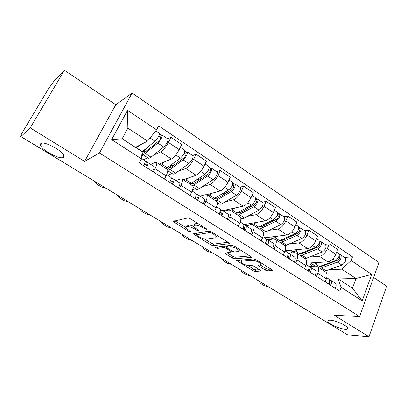 <?xml version="1.0" encoding="UTF-8"?>
<svg xmlns="http://www.w3.org/2000/svg" width="407" height="407" viewBox="0 0 407 407"><rect width="100%" height="100%" fill="white"/><g stroke="black" fill="none" stroke-linecap="round" stroke-linejoin="round"><path stroke-width="0.61" d="M206.792 229.507L206.369 228.744L190.227 218.701L187.831 217.928L172.955 221.423L189.372 231.731L191.081 232.056L185.826 227.874L186.426 226.948L187.652 226.714C189.54 226.587 192.002 227.391 195.039 229.131L197.064 230.377L198.835 230.698L193.534 226.455L194.18 225.463L195.467 225.219C197.436 225.076 199.964 225.9 203.062 227.681L206.792 229.507M330.255 320.202C328.327 320.111 327.518 320.513 327.833 321.413C328.51 323.84 339.682 328.907 344.999 329.202C347.044 329.344 347.914 328.948 347.609 328.006C346.988 325.58 335.393 320.37 330.255 320.202M40.781 143.539L40.547 145.355C42.242 150.488 60.368 159.961 63.421 157.356L63.777 155.459C62.266 150.387 43.417 140.583 40.781 143.539M265.303 270.111L267.623 270.894L272.96 270.375L256.1 259.691L253.729 258.903L236.671 260.485L253.052 270.716L255.281 271.474L261.289 270.945L253.876 266.183L251.592 265.415L248.784 265.588C245.35 265.14 242.72 263.904 240.898 261.874L241.59 261.172L252.691 260.332C256.232 260.76 258.944 262.022 260.816 264.123L260.027 264.886L257.819 265.283L265.303 270.111L265.98 268.503L268.294 269.281L271.271 269.134M84.61 161.406L115.802 104.731L64.392 70.284L30.215 127.874L84.61 161.406L99.456 153.017L359.6 316.57L334.142 315.232L368.996 336.716L347.471 334.763L20.92 136.574L21.902 134.921L20.538 136.208L20.976 136.477M30.215 127.874L20.92 136.574M229.202 243.651L229.456 243.34L228.688 242.633L211.34 231.837L208.954 231.059L193.345 233.928L210.892 244.907L213.146 245.655L229.202 243.651L229.39 243.228M234.106 246.006L251.577 257.087L251.292 257.387L234.554 258.776L232.316 258.018L224.7 253.149L231.675 251.943L226.241 248.372L223.936 247.609L217.282 248.377L215.176 247.375L231.725 245.223L234.106 246.006M64.392 70.284L53.622 81.69L48.296 89.031L21.607 133.771L20.538 136.208M115.802 104.731L132.087 93.066L378.978 262.484L359.6 316.57M368.996 336.716L386.65 286.218L373.606 277.477M344.551 332.987L292.251 301.292M150.697 164.362L155.311 162.383L156.522 162.439C157.158 163.339 156.675 165.425 155.072 168.696L153.398 171.993M159.127 164.123L171.398 159.01C174.003 157.55 176.602 154.426 179.187 149.634L168.401 142.425C165.771 147.237 163.182 150.407 160.633 151.928L153.444 155.199M147.761 157.784L143.498 159.727M168.401 142.425L170.991 137.312L167.76 138.884M141.687 156.929L142.328 155.698M164.494 179.09L166.132 175.804C167.699 172.548 168.137 170.452 167.45 169.516L167.165 169.332M179.187 149.634L181.726 144.541L170.991 137.312M175.819 180.535L180.733 178.846L182.071 178.988C182.829 179.965 182.453 182.077 180.937 185.317L179.345 188.583M192.674 155.591L196.098 154.217L193.63 159.285C191.097 164.041 188.492 167.109 185.806 168.483L178.22 171.291M172.115 173.545L167.572 175.229M190.028 195.416L191.585 192.165C193.071 188.934 193.406 186.813 192.592 185.811L192.272 185.602M183.175 179.706L196.184 175.305C198.916 173.993 201.531 170.965 204.024 166.229L206.446 161.187L196.098 154.217M200.046 196.133L205.24 194.709L206.685 194.938C207.56 195.981 207.28 198.112 205.845 201.328L204.324 204.563M216.692 171.698L220.299 170.513L217.943 175.534C215.501 180.235 212.881 183.206 210.078 184.442L202.121 186.823M195.63 188.762L192.587 189.672M214.621 211.147L216.107 207.926C217.511 204.721 217.755 202.579 216.829 201.511L216.473 201.282M206.415 194.75L220.08 191.02C222.934 189.84 225.564 186.91 227.966 182.229L230.276 177.228L220.299 170.513M223.418 211.182L228.866 210.007L230.418 210.317C231.4 211.421 231.212 213.568 229.853 216.758L228.403 219.963M239.865 187.235L243.635 186.223L241.387 191.198C239.036 195.848 236.401 198.728 233.486 199.832L225.183 201.826M218.345 203.464L217.369 203.698M238.329 226.307L239.748 223.117C241.081 219.938 241.229 217.786 240.201 216.656L239.815 216.407M222.598 210.648L243.142 206.181C246.103 205.128 248.743 202.289 251.058 197.66L253.261 192.704L243.635 186.223M245.986 225.712L251.668 224.771L253.312 225.152C254.395 226.312 254.294 228.475 253.001 231.639L251.623 234.814M262.235 202.238L266.153 201.389L264.011 206.318C261.742 210.912 259.096 213.706 256.079 214.687L247.456 216.321M261.197 240.934L262.551 237.774C263.817 234.625 263.884 232.458 262.759 231.273L262.342 231.003M243.762 224.639L265.4 220.818C268.462 219.882 271.108 217.129 273.346 212.556L275.447 207.646L266.153 201.389M267.664 239.764L273.687 239.026L275.417 239.474C276.597 240.69 276.572 242.862 275.346 245.996L274.028 249.14M283.847 216.728L287.902 216.031L285.856 220.915C283.664 225.458 281.013 228.164 277.9 229.039L268.981 230.331M283.277 255.052L284.564 251.923C285.765 248.799 285.755 246.622 284.539 245.385L284.096 245.1M264.769 237.8L286.904 234.961C290.059 234.132 292.714 231.461 294.872 226.938L296.881 222.074L287.902 216.031M288.492 253.347L294.963 252.798L296.769 253.312C298.036 254.573 298.087 256.756 296.922 259.864L295.665 262.978M304.731 230.733L308.913 230.179L306.959 235.017C304.843 239.509 302.182 242.134 298.982 242.903L289.799 243.885M304.594 268.691L305.83 265.588C306.964 262.49 306.888 260.302 305.586 259.025L305.118 258.72L322.217 252.025C325.534 249.715 326.658 247.283 325.6 244.724L325.351 244.556M285.002 250.717L307.692 248.631C310.928 247.904 313.588 245.309 315.674 240.842L317.592 236.019L308.913 230.179M308.862 266.458L315.527 266.112L317.409 266.682C318.752 267.989 318.874 270.182 317.77 273.265L316.57 276.348M324.928 244.276L329.227 243.854L327.36 248.652C325.315 253.088 322.654 255.642 319.373 256.308L309.936 257M325.203 281.868L326.378 278.795C327.457 275.727 327.309 273.529 325.936 272.207L325.447 271.891M306.527 263.126L327.798 261.849C331.11 261.223 333.771 258.699 335.785 254.283L337.617 249.506L329.227 243.854M222.039 210.455L220.396 209.396M198.092 195.039L196.271 193.869M173.26 179.055L171.245 177.757M147.482 162.459L145.258 161.03M135.409 147.354L147.583 141.117L127.884 128.129L122.186 138.772L142.084 151.689L141.534 158.893L139.392 163.034L339.687 291.132L341.112 287.322L338.156 278.927L352.457 288.207L356.018 278.51L341.839 269.159L329.431 269.699M141.534 158.893L111.645 139.657L127.523 110.338L156.578 129.853L147.583 141.117M341.839 269.159L351.129 260.526L352.508 256.837L158.644 125.87L156.578 129.853M351.129 260.526L371.733 274.364L362.189 300.885L341.112 287.322M99.456 153.017L132.087 93.066M338.156 278.927L356.018 278.51L371.733 274.364M344.475 257.382L352.508 256.837M310.943 266.351L311.452 265.059M111.645 139.657L122.186 138.772M127.523 110.338L127.884 128.129M352.457 288.207L362.189 300.885M198.204 223.662L196.245 223.55L195.467 225.219M193.976 225.514L194.958 223.799L196.245 223.55M193.478 226.267C191.259 225.315 189.576 224.918 188.421 225.081L187.652 226.714M186.243 226.994L187.195 225.325L188.421 225.081M174.862 220.757L185.765 227.452M204.609 239.016L211.615 243.315L213.868 244.063L228.047 242.231M195.36 233.343L196.688 234.152M211.716 233.058L210.048 232.519L196.464 234.732L196.891 235.444L198.972 236.716C201.897 238.39 204.319 239.194 206.237 239.123L215.674 237.744L216.417 236.752L213.858 234.391L211.716 233.058L212.067 232.29M196.408 234.747L197.212 233.125L209.432 231.079M216.758 236.009L217.241 235.511M250.025 255.911L235.246 257.193L234.554 258.776M226.882 252.681L233.008 256.446L235.246 257.193M227.075 246.82L225.107 246.016M238.41 251.516L239.118 250.717C237.139 248.489 234.376 247.186 230.82 246.81L226.994 247.253L226.75 247.542L227.503 248.229L232.214 251.139L234.529 251.908L238.41 251.516M239.525 249.786L239.83 249.567M227.482 245.731L226.867 247.283M260.129 264.876L265.98 268.503M241.6 259.854L241.163 261.253M247.802 265.522L253.714 269.154L255.947 269.907L259.62 269.724M238.909 260.068L241 261.35M141.794 155.505L142.191 155.759L143.605 155.092M145.462 151.836L143.615 150.636L143.763 152.182C144.149 152.569 144.882 152.325 145.965 151.455L158.618 141.122C160.048 139.616 160.745 138.349 160.709 137.317L160.373 137.327L161.482 135.17L162.19 135.149L167.949 139.011M143.615 150.636L142.185 152.299L142.374 154.299C142.862 154.782 143.793 154.477 145.167 153.383L157.819 143.086C160.801 139.947 162.256 137.301 162.19 135.149M142.659 154.482L148.133 158.023C148.647 158.527 149.593 158.237 150.977 157.158L163.751 147.019C166.753 143.91 168.193 141.27 168.086 139.102M147.069 150.554L145.233 149.257M158.694 136.203L160.77 137.591M142.074 151.852L155.001 141.214C157.972 138.059 159.437 135.414 159.386 133.272L159.254 133.186M136.309 147.939L139.469 145.274M159.503 133.847L161.482 135.17M144.149 150.982L144.897 149.532M94.414 181.232L97.07 184.346L101.358 186.945L106.064 188.253M145.004 160.694L145.141 160.785C145.513 161.533 144.948 163.151 143.462 165.639M146.556 164.866L145.787 167.124M146.459 164.804L144.226 164.311M145.177 161.981L148.021 162.637C148.397 163.39 147.843 165.008 146.362 167.491M153.927 166.438L154.07 166.534C154.472 167.297 153.938 168.92 152.462 171.393M168.055 167.257L168.371 168.162L170.742 167.587L183.898 157.921C185.358 156.481 186.03 155.225 185.913 154.161L185.546 154.141L186.599 152.004L187.378 152.04L192.903 155.744M168.574 166.87L170.218 167.938M166.626 168.264L166.59 168.961M167.776 170.518L170.009 169.51L183.17 159.885C186.213 156.878 187.617 154.263 187.378 152.04M167.776 170.737L172.558 173.835C173.158 174.384 174.176 174.16 175.615 173.148L188.889 163.67C191.946 160.699 193.335 158.094 193.06 155.85M169.978 167.781L170.874 165.98L170.294 165.598M170.874 165.98L175.32 164.225M184.142 153.205L186.004 154.446M166.005 168.579L180.454 158.084C183.491 155.067 184.9 152.447 184.681 150.229L184.529 150.127M160.343 164.911L164.698 161.803M184.854 150.834L186.599 152.004M191.829 183.119L192.119 183.588L194.653 183.15L208.267 174.115C209.753 172.736 210.399 171.495 210.21 170.396L209.809 170.355L210.816 168.233L211.66 168.32L216.962 171.876M192.684 182.55L194.103 183.476M192.572 185.796L207.601 176.073C210.704 173.199 212.057 170.614 211.66 168.32M193.03 187.083L196.133 189.092C196.815 189.693 197.899 189.525 199.389 188.583L213.115 179.726C216.229 176.882 217.572 174.303 217.14 171.993M196.22 180.189L201.877 178.358M208.664 169.587L210.322 170.696M190.008 184.132L204.98 174.338C208.079 171.449 209.437 168.864 209.056 166.575L208.888 166.463M184.544 180.591L189.031 177.727M209.284 167.206L210.816 168.233M192.979 182.743L193.264 182.163M117.338 195.095L119.851 198.148L124.008 200.666L128.637 201.948M170.935 177.391L171.098 177.493C171.561 178.297 171.072 179.919 169.617 182.367M172.426 181.461L171.749 183.73M172.314 181.39L170.447 180.881M171.952 183.379L170.599 182.992M171.261 178.531L173.865 179.278C174.344 180.082 173.855 181.71 172.41 184.152M179.528 182.921L179.696 183.028C180.189 183.847 179.721 185.475 178.286 187.907M139.56 208.577L141.921 211.518L145.945 213.96L150.504 215.222M195.92 193.473L196.098 193.59C196.652 194.439 196.225 196.067 194.811 198.479M197.344 197.451L196.759 199.72M197.222 197.37L195.67 196.886M197.08 199.13L194.851 198.418M196.352 194.515L198.769 195.309C199.328 196.164 198.906 197.792 197.502 200.198M204.197 198.804L204.385 198.926C204.965 199.791 204.558 201.419 203.159 203.815M214.906 198.316L217.735 198.173L231.766 189.728C233.277 188.41 233.903 187.184 233.643 186.055L233.211 185.989L234.173 183.888L235.078 184.025L240.171 187.439M215.949 197.685L217.17 198.479M215.654 200.753L231.166 191.687C234.315 188.934 235.622 186.381 235.078 184.025M217.369 202.834L218.905 203.831C219.658 204.477 220.808 204.36 222.344 203.485L236.482 195.212C239.647 192.486 240.939 189.937 240.364 187.571M222.461 193.747L227.147 192.511M232.311 185.383L233.776 186.365M213.182 199.145L228.637 190.013C231.787 187.245 233.094 184.686 232.565 182.341L232.377 182.214M207.901 195.726L212.52 193.086M232.845 182.997L234.173 183.888M237.286 212.927L240.033 212.688L254.451 204.802C255.983 203.536 256.588 202.325 256.257 201.17L255.805 201.078L256.72 198.998L257.677 199.181L262.576 202.462M238.426 212.301L239.448 212.968M237.958 215.201L253.902 206.751C257.102 204.116 258.359 201.592 257.677 199.181M240.837 218.02L240.913 218.071C241.738 218.763 242.938 218.696 244.521 217.882L259.035 210.154C262.245 207.545 263.492 205.026 262.785 202.605M247.451 207.341L251.297 206.527M255.123 200.626L256.415 201.49M235.567 213.65L251.465 205.138C254.655 202.488 255.922 199.959 255.255 197.553L255.052 197.42M228.037 209.463L228.536 210.078M230.469 210.348L235.205 207.906M255.576 198.229L256.72 198.998M259.025 227.03L261.589 226.719L276.353 219.358C277.905 218.142 278.49 216.941 278.098 215.766L277.62 215.654L278.495 213.594L279.507 213.817L284.213 216.972M260.144 226.429L260.989 226.979M259.518 229.172L275.86 221.301C279.095 218.773 280.311 216.28 279.507 213.817M263.405 232.361L265.959 231.797L280.82 224.588C284.066 222.085 285.271 219.597 284.437 217.124M271.337 220.823L274.455 220.304M277.152 215.344L278.276 216.097M257.204 227.671L273.504 219.739C276.735 217.201 277.956 214.703 277.162 212.245L276.943 212.098M249.689 223.484L250.142 224.043C250.992 224.75 252.218 224.71 253.82 223.916L257.122 222.227M277.528 212.942L278.495 213.594M161.091 221.647L163.309 224.476L167.216 226.841L171.703 228.088M219.999 208.979L220.197 209.106C220.833 209.997 220.462 211.63 219.088 214.001M221.367 212.861L220.864 215.14M221.23 212.775L219.958 212.337M221.255 214.367L219.281 213.675M220.513 209.946L222.766 210.76C223.418 211.66 223.051 213.293 221.678 215.659M227.981 214.118L228.185 214.25C228.851 215.155 228.5 216.789 227.137 219.149M181.965 234.315L184.05 237.042L187.836 239.336L192.257 240.562M243.223 223.931L243.437 224.069C244.154 225.005 243.839 226.638 242.496 228.973M244.541 227.727L244.114 230.006M244.393 227.63L243.371 227.259M244.551 229.095L242.806 228.449M243.803 224.842L245.92 225.666C246.647 226.607 246.337 228.241 244.999 230.576M250.926 228.892L251.15 229.034C251.887 229.98 251.592 231.619 250.259 233.939M202.218 246.606L204.172 249.232L207.85 251.46L212.205 252.666M265.644 238.365L265.873 238.512C266.656 239.484 266.397 241.122 265.084 243.422M266.911 242.079L266.554 244.358M266.748 241.972L265.954 241.666M267.007 243.335L265.476 242.735M266.27 239.235L268.269 240.054C269.063 241.03 268.808 242.669 267.501 244.963M273.082 243.152L273.316 243.305C274.125 244.292 273.88 245.925 272.583 248.214M273.28 239.016L271.489 239.296M271.413 239.245L271.891 238.12M280.016 240.603L282.433 240.288L297.517 233.42C299.089 232.255 299.649 231.069 299.206 229.869L298.702 229.741L299.542 227.696L300.595 227.961L305.128 230.998M281.145 240.089L281.822 240.527M280.367 242.684L297.074 235.358C300.346 232.936 301.521 230.469 300.595 227.961M284.885 245.757L301.867 238.538C305.148 236.136 306.313 233.674 305.362 231.156M294.23 234.106L296.698 233.791M298.433 229.558L299.399 230.209M278.129 241.229L294.795 233.852C298.066 231.415 299.247 228.943 298.331 226.44L298.102 226.287M270.635 237.047L271.123 237.622C272.039 238.37 273.311 238.37 274.949 237.632L278.317 236.065M298.738 227.157L299.542 227.696M221.866 258.531L221.901 259.015L223.702 261.065L227.269 263.222L231.563 264.413M287.291 252.304L287.54 252.462C288.39 253.469 288.176 255.103 286.894 257.372M288.512 255.937L288.222 258.216M288.344 255.825L287.749 255.586M288.685 257.107L287.347 256.563M287.958 253.134L289.855 253.953C290.715 254.96 290.506 256.598 289.229 258.862M294.48 256.929L294.729 257.092C295.604 258.109 295.406 259.747 294.139 262.001M292.837 251.679L290.919 251.847L292.516 252.879L294.439 252.716M290.919 251.847L291.376 250.722M300.422 253.739L302.61 253.419L317.984 247.013C319.566 245.899 320.111 244.724 319.612 243.503L319.088 243.361L319.892 241.336L320.991 241.636L325.6 244.724M301.465 253.302L301.979 253.637M300.549 255.759L317.582 248.952C320.889 246.622 322.023 244.185 320.991 241.636M316.01 247.161L318.091 246.968M319.002 243.3L319.826 243.854M298.382 254.355L315.379 247.492C318.681 245.151 319.821 242.709 318.798 240.166L318.554 240.003M290.908 250.173L291.432 250.768C292.399 251.546 293.722 251.592 295.396 250.905L298.814 249.445M319.241 240.898L319.892 241.336M240.944 270.106L240.975 270.645L242.664 272.553L246.133 274.649L250.361 275.824M308.216 265.771L308.475 265.939C309.386 266.977 309.218 268.615 307.972 270.848M309.391 269.327L309.162 271.611M309.213 269.215L308.806 269.047M309.62 270.426L308.46 269.938M308.908 266.575L310.714 267.384C311.635 268.422 311.467 270.06 310.22 272.288M315.166 270.248L315.43 270.416C316.361 271.464 316.208 273.102 314.967 275.32M311.798 263.95L309.824 264.062L311.375 265.064L313.354 264.952M309.824 264.062L310.287 262.902M320.228 266.443L322.141 266.132L337.779 260.17C339.377 259.096 339.901 257.936 339.357 256.695L338.914 256.537M321.133 266.097L321.499 266.336M320.085 268.417L337.423 262.098C340.756 259.859 341.855 257.448 340.72 254.863L339.072 254.192M324.506 271.281L341.911 265.069C345.248 262.856 346.337 260.449 345.182 257.855L344.917 257.682M336.543 259.941L338.359 259.829M317.989 267.058L335.292 260.683C338.624 258.44 339.723 256.023 338.599 253.444L338.344 253.271M310.536 262.886L311.09 263.492C312.118 264.306 313.482 264.392 315.186 263.751L318.656 262.398M339.128 255.718L339.58 254.528M259.473 281.354L259.493 281.929L261.085 283.71L264.453 285.75L268.62 286.904M328.449 278.8L328.719 278.973C329.685 280.041 329.563 281.675 328.342 283.872M329.578 282.28L329.411 284.559M329.858 283.313L328.861 282.88M329.161 279.573L330.886 280.367C331.858 281.435 331.736 283.074 330.52 285.266M335.17 283.124L335.444 283.303C336.431 284.381 336.319 286.014 335.109 288.202M315.674 240.842L306.959 235.017M294.872 226.938L285.856 220.915M273.346 212.556L264.011 206.318M251.058 197.66L241.387 191.198M227.966 182.229L217.943 175.534M204.024 166.229L193.63 159.285M335.785 254.283L327.36 248.652M327.798 261.849L319.373 256.308M307.692 248.631L298.982 242.903M305.83 265.588L296.922 259.864M286.904 234.961L277.9 229.039M284.564 251.923L275.346 245.996M265.4 220.818L256.079 214.687M262.551 237.774L253.001 231.639M243.142 206.181L233.486 199.832M239.748 223.117L229.853 216.758M220.08 191.02L210.078 184.442M216.107 207.926L205.845 201.328M196.184 175.305L185.806 168.483M191.585 192.165L180.937 185.317M171.398 159.01L160.633 151.928M166.132 175.804L155.072 168.696M326.378 278.795L317.77 273.265M291.768 300.956L292.435 301.358M20.386 136.309L97.242 182.896M203.419 226.908L203.062 227.681M194.958 223.799L194.18 225.463M197.405 229.645L197.064 230.377M195.396 228.368L195.039 229.131M187.195 225.325L186.426 226.948M189.698 231.034L189.372 231.731M174.486 220.838L173.825 222.217M205.479 228.19L205.123 228.963M213.868 244.063L213.146 245.655M211.615 243.315L210.892 244.907M194.729 233.445L194.159 234.666M210.551 231.425L210.048 232.519M197.212 233.125L196.464 234.732M214.209 233.623L213.858 234.391M251.485 256.939L251.292 257.387M233.008 256.446L232.316 258.018M225.89 252.783L225.432 253.81M231.257 250.549L230.937 251.272M226.964 246.754L226.241 248.372M224.623 246.072L223.936 247.609M217.959 246.871L217.282 248.377M231.517 245.248L230.82 246.81M227.686 245.706L226.994 247.253M258.903 264.957L258.501 265.903M253.286 258.933L252.691 260.332M242.18 259.808L241.59 261.172M261.182 270.777L260.999 271.204M255.947 269.907L255.281 271.474M253.714 269.154L253.052 270.716M237.795 260.154L237.378 261.116M272.838 270.192L272.644 270.66M268.294 269.281L267.623 270.894M145.167 153.383L150.977 157.158M157.819 143.086L163.751 147.019M136.518 147.766L142.404 151.587M150.097 137.968L155.001 141.214M170.009 169.51L175.615 173.148M183.17 159.885L188.889 163.67M161.671 164.097L167.343 167.781M175.783 154.991L180.454 158.084M193.976 185.068L199.389 188.583M207.601 176.073L213.115 179.726M185.933 179.843L191.407 183.399M200.682 171.489L204.98 174.338M217.119 200.091L222.344 203.485M231.166 191.687L236.482 195.212M209.346 195.045L214.637 198.479M224.684 187.393L228.637 190.013M239.474 214.601L244.521 217.882M253.902 206.751L259.035 210.154M231.965 209.727L237.072 213.044M247.832 202.732L251.465 205.138M261.075 228.627L265.959 231.797M275.86 221.301L280.82 224.588M253.82 223.916L258.755 227.121M270.177 217.536L273.504 219.739M281.97 242.19L286.696 245.258M297.074 235.358L301.867 238.538M274.949 237.632L279.726 240.735M291.758 231.837L294.795 233.852M302.187 255.316L306.761 258.287M317.582 248.952L322.217 252.025M295.396 250.905L300.02 253.907M312.612 245.655L315.379 247.492M338.899 256.593L339.58 257.051M321.764 268.025L326.195 270.899M337.423 262.098L341.911 265.069M315.186 263.751L319.663 266.656M332.773 259.015L335.292 260.683M328.2 320.431L327.833 321.413M41.835 143.137L40.547 145.355M325.936 272.207L317.409 266.682M167.45 169.516L156.522 162.439M192.592 185.811L182.071 178.988M216.829 201.511L206.685 194.938M240.201 216.656L230.418 210.317M262.759 231.273L253.312 225.152M284.539 245.385L275.417 239.474M305.586 259.025L296.769 253.312M97.141 182.891L97.675 183.16M173.087 221.149L172.955 221.423M193.467 233.664L193.345 233.928M217.038 235.383L216.417 236.752M232.071 251.048L231.675 251.943M239.667 249.466L239.118 250.717M261.319 262.937L260.816 264.123M155.779 130.851L159.386 133.272M145.141 160.785L141.57 158.481M154.07 166.534L148.021 162.637M168.371 168.162L168.63 168.33M180.342 147.324L184.681 150.229M192.119 183.588L192.414 183.776M205.123 163.94L209.056 166.575M171.098 177.493L166.677 174.649M179.696 183.028L173.865 179.278M196.098 193.59L192.099 191.015M204.385 198.926L198.769 195.309M215.059 198.479L215.379 198.687M229.014 179.96L232.565 182.341M237.296 212.922L237.571 213.1M252.055 195.411L255.255 197.553M250.61 224.349L251.343 224.822M274.298 210.327L277.162 212.245M220.197 209.106L216.59 206.787M228.185 214.25L222.766 210.76M243.437 224.069L240.201 221.988M251.15 229.034L245.92 225.666M265.873 238.512L262.983 236.65M273.316 243.305L268.269 240.054M271.622 237.947L273.351 239.067M295.782 224.73L298.331 226.44M287.54 252.462L284.971 250.809M294.729 257.092L289.855 253.953M291.956 251.109L294.612 252.823M316.544 238.655L318.798 240.166M308.475 265.939L306.212 264.484M315.43 270.416L310.714 267.384M340.72 254.863L345.182 257.855M311.645 263.848L315.171 266.127M336.62 252.111L338.599 253.444M328.719 278.973L326.745 277.701M335.444 283.303L330.886 280.367"/></g></svg>
